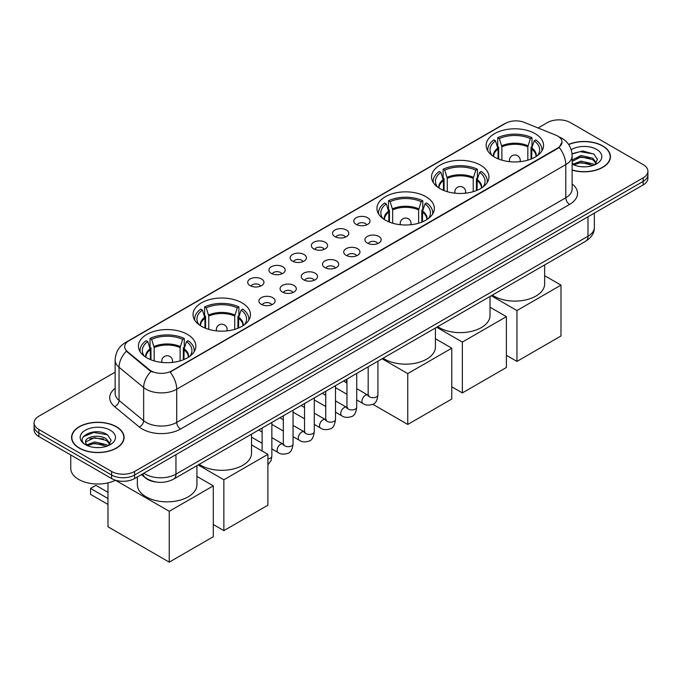 <?xml version="1.0" encoding="UTF-8"?>
<svg xmlns="http://www.w3.org/2000/svg" width="682" height="682" viewBox="0 0 682 682"><rect width="100%" height="100%" fill="white"/><g stroke="black" fill="none" stroke-linecap="round" stroke-linejoin="round"><path stroke-width="1.02" d="M187.439 334.402A28.704 16.573 0 0 0 156.161 330.813A28.704 16.573 0 0 0 138.437 346.124A28.704 16.573 0 0 0 146.852 357.837A28.704 16.573 0 0 0 178.13 361.426A28.704 16.573 0 0 0 195.845 346.124A28.704 16.573 0 0 0 187.439 334.402M480.546 165.18A28.704 16.573 0 0 0 449.268 161.591A28.704 16.573 0 0 0 431.544 176.894A28.704 16.573 0 0 0 439.95 188.616A28.704 16.573 0 0 0 471.236 192.205A28.704 16.573 0 0 0 488.951 176.894A28.704 16.573 0 0 0 480.546 165.18M425.935 196.706A28.704 16.573 0 0 0 394.656 193.117A28.704 16.573 0 0 0 376.941 208.428A28.704 16.573 0 0 0 385.347 220.141A28.704 16.573 0 0 0 416.625 223.739A28.704 16.573 0 0 0 434.34 208.428A28.704 16.573 0 0 0 425.935 196.706M242.05 302.876A28.704 16.573 0 0 0 210.764 299.279A28.704 16.573 0 0 0 193.049 314.59A28.704 16.573 0 0 0 201.454 326.311A28.704 16.573 0 0 0 232.733 329.9A28.704 16.573 0 0 0 250.456 314.59A28.704 16.573 0 0 0 242.05 302.876M535.148 133.655A28.704 16.573 0 0 0 503.87 130.057A28.704 16.573 0 0 0 486.155 145.368A28.704 16.573 0 0 0 494.561 157.09A28.704 16.573 0 0 0 525.839 160.679A28.704 16.573 0 0 0 543.563 145.368A28.704 16.573 0 0 0 535.148 133.655M356.166 224.387A8.124 4.689 180 0 1 354.555 223.057A8.124 4.689 180 0 1 357.24 217.234A8.124 4.689 180 0 1 367.649 217.754A8.124 4.689 180 0 1 369.269 223.057A8.124 4.689 180 0 1 356.166 224.387M366.66 224.872A4.876 2.813 0 0 0 365.356 223.5A4.876 2.813 0 0 0 360.556 222.792A4.876 2.813 0 0 0 357.155 224.872M334.947 236.637A8.124 4.689 180 0 1 333.336 235.307A8.124 4.689 180 0 1 336.03 229.476A8.124 4.689 180 0 1 346.439 230.005A8.124 4.689 180 0 1 348.05 235.307A8.124 4.689 180 0 1 334.947 236.637M345.45 237.123A4.876 2.813 0 0 0 344.137 235.75A4.876 2.813 0 0 0 339.338 235.034A4.876 2.813 0 0 0 335.936 237.123M313.737 248.887A8.124 4.689 180 0 1 312.126 247.557A8.124 4.689 180 0 1 314.811 241.726A8.124 4.689 180 0 1 325.22 242.255A8.124 4.689 180 0 1 326.831 247.557A8.124 4.689 180 0 1 313.737 248.887M324.231 249.373A4.876 2.813 0 0 0 322.927 248.001A4.876 2.813 0 0 0 318.127 247.285A4.876 2.813 0 0 0 314.726 249.373M292.518 261.129A8.124 4.689 180 0 1 290.907 259.808A8.124 4.689 180 0 1 293.601 253.977A8.124 4.689 180 0 1 304.01 254.497A8.124 4.689 180 0 1 305.621 259.808A8.124 4.689 180 0 1 292.518 261.129M303.021 261.615A4.876 2.813 0 0 0 301.708 260.251A4.876 2.813 0 0 0 296.909 259.535A4.876 2.813 0 0 0 293.507 261.615M271.308 273.38A8.124 4.689 180 0 1 269.688 272.058A8.124 4.689 180 0 1 272.382 266.227A8.124 4.689 180 0 1 282.791 266.747A8.124 4.689 180 0 1 284.403 272.058A8.124 4.689 180 0 1 271.308 273.38M281.802 273.866A4.876 2.813 0 0 0 280.498 272.493A4.876 2.813 0 0 0 275.69 271.786A4.876 2.813 0 0 0 272.297 273.866M250.089 285.63A8.124 4.689 180 0 1 248.478 284.3A8.124 4.689 180 0 1 251.172 278.478A8.124 4.689 180 0 1 261.581 278.998A8.124 4.689 180 0 1 263.192 284.3A8.124 4.689 180 0 1 250.089 285.63M260.592 286.116A4.876 2.813 0 0 0 259.279 284.744A4.876 2.813 0 0 0 254.48 284.036A4.876 2.813 0 0 0 251.078 286.116M367.308 243.073A8.124 4.689 180 0 1 365.697 241.743A8.124 4.689 180 0 1 368.391 235.912A8.124 4.689 180 0 1 378.8 236.441A8.124 4.689 180 0 1 380.411 241.743A8.124 4.689 180 0 1 367.308 243.073M377.811 243.559A4.876 2.813 0 0 0 376.498 242.187A4.876 2.813 0 0 0 371.699 241.471A4.876 2.813 0 0 0 368.297 243.559M346.089 255.315A8.124 4.689 180 0 1 344.478 253.994A8.124 4.689 180 0 1 347.172 248.163A8.124 4.689 180 0 1 357.581 248.683A8.124 4.689 180 0 1 359.192 253.994A8.124 4.689 180 0 1 346.089 255.315M356.592 255.801A4.876 2.813 0 0 0 355.288 254.437A4.876 2.813 0 0 0 350.48 253.721A4.876 2.813 0 0 0 347.087 255.801M324.879 267.566A8.124 4.689 180 0 1 323.268 266.236A8.124 4.689 180 0 1 325.953 260.413A8.124 4.689 180 0 1 336.362 260.933A8.124 4.689 180 0 1 337.982 266.236A8.124 4.689 180 0 1 324.879 267.566M335.373 268.052A4.876 2.813 0 0 0 334.069 266.679A4.876 2.813 0 0 0 329.27 265.971A4.876 2.813 0 0 0 325.868 268.052M303.661 279.816A8.124 4.689 180 0 1 302.049 278.486A8.124 4.689 180 0 1 304.743 272.655A8.124 4.689 180 0 1 315.152 273.184A8.124 4.689 180 0 1 316.763 278.486A8.124 4.689 180 0 1 303.661 279.816M314.163 280.302A4.876 2.813 0 0 0 312.85 278.929A4.876 2.813 0 0 0 308.051 278.213A4.876 2.813 0 0 0 304.649 280.302M282.45 292.067A8.124 4.689 180 0 1 280.839 290.737A8.124 4.689 180 0 1 283.524 284.906A8.124 4.689 180 0 1 293.933 285.434A8.124 4.689 180 0 1 295.545 290.737A8.124 4.689 180 0 1 282.45 292.067M292.945 292.552A4.876 2.813 0 0 0 291.64 291.18A4.876 2.813 0 0 0 286.841 290.464A4.876 2.813 0 0 0 283.439 292.552M261.232 304.308A8.124 4.689 180 0 1 259.62 302.987A8.124 4.689 180 0 1 262.314 297.156A8.124 4.689 180 0 1 272.723 297.676A8.124 4.689 180 0 1 274.335 302.987A8.124 4.689 180 0 1 261.232 304.308M271.734 304.794A4.876 2.813 0 0 0 270.422 303.43A4.876 2.813 0 0 0 265.622 302.714A4.876 2.813 0 0 0 262.22 304.794M555.796 135.138A14.62 8.44 180 0 1 557.748 136.085A14.62 8.44 180 0 1 562.028 142.052A14.62 8.44 180 0 1 557.748 148.02L171.736 370.88A14.62 8.44 180 0 1 149.426 369.755L127.346 351.545A14.62 8.44 180 0 1 124.695 346.703A14.62 8.44 180 0 1 128.983 340.736L505.533 123.34A14.62 8.44 180 0 1 524.262 122.393L555.796 135.138M156.076 482.021A16.249 9.378 180 0 1 145.803 478.184L141.447 474.595M572.13 170.125A26.266 15.166 0 0 0 610.433 156.647A26.266 15.166 0 0 0 602.743 145.922A26.266 15.166 0 0 0 568.6 144.431M116.4 426.71A26.266 15.166 0 0 0 87.782 423.42A26.266 15.166 0 0 0 71.567 437.426A26.266 15.166 0 0 0 79.257 448.151A26.266 15.166 0 0 0 107.884 451.441A26.266 15.166 0 0 0 124.098 437.426A26.266 15.166 0 0 0 116.4 426.71M562.028 142.052L559.163 147.431L557.748 148.454L170.091 372.057A18.951 10.946 60 0 1 176.715 389.234A21.662 12.506 180 0 1 146.084 389.234A21.662 12.506 180 0 1 143.655 387.564L119.052 367.274A21.662 12.506 180 0 1 115.139 360.105L115.139 393.267A21.662 12.506 0 0 0 119.052 400.436L143.655 420.726A21.662 12.506 0 0 0 146.084 422.397A21.662 12.506 0 0 0 176.715 422.397L565.787 197.771A21.662 12.506 0 0 0 572.13 188.923L572.13 155.76A21.662 12.506 180 0 1 565.787 164.609A18.951 10.946 -120 0 0 559.163 147.431M115.139 372.167L38.857 416.208A16.249 9.378 0 0 0 34.1 422.84L34.1 429.916A16.249 9.378 0 0 0 38.857 436.548L111.618 478.551L111.618 475.013A16.249 9.378 0 0 0 134.593 475.013L643.143 181.412A16.249 9.378 0 0 0 647.9 174.78A16.249 9.378 0 0 1 643.143 181.412L134.593 475.013A16.249 9.378 0 0 1 111.618 475.013L38.857 433.01L111.618 475.013L111.618 471.475A16.249 9.378 0 0 0 134.593 471.475L643.143 177.874A16.249 9.378 0 0 0 647.9 171.242A16.249 9.378 0 0 0 643.143 164.609L570.382 122.598A16.249 9.378 0 0 0 547.407 122.598L538.081 127.977M34.1 426.378A16.249 9.378 0 0 0 38.857 433.01A16.249 9.378 0 0 1 34.1 426.378M152.708 372.057L149.426 370.394L126.358 351.196A18.951 12.677 129.5 0 0 119.052 367.274L119.052 400.436A5.413 3.623 -50.5 0 1 114.619 406.66A27.075 15.635 180 0 1 115.139 388.305M34.1 422.84A16.249 9.378 0 0 0 38.857 429.472L111.618 471.475M111.618 478.551A16.249 9.378 0 0 0 134.593 478.551L643.143 184.95A16.249 9.378 0 0 0 647.9 178.317L647.9 171.242M572.13 169.946A25.993 15.004 0 0 0 610.16 156.647A25.993 15.004 0 0 0 602.547 146.033A25.993 15.004 0 0 0 568.703 144.584M581.235 166.698L585.318 166.817M573.119 164.106L581.004 161.097L592.82 163.868L594.252 165.01M573.843 164.865L581.004 162.504L593.076 165.445M572.13 162.35A12.242 7.067 0 0 0 573.954 164.959M572.13 160.023L581.004 155.487L592.82 158.25L596.341 163.109M572.13 161.429L581.004 156.886L592.82 159.656L596.059 163.467M572.249 164.157L572.88 164.541M572.13 164.106A17.655 10.196 0 0 0 596.656 163.851A17.655 10.196 0 0 0 596.656 149.435A17.655 10.196 0 0 0 571.192 149.733M594.67 164.839L597.441 159.409L593.937 154.141L582.786 150.978L572.028 153.689M573.238 164.652L572.13 163.348M572.053 154.013L580.041 151.651L593.698 153.979M576.145 157.977L580.041 157.269L589.794 158.105M576.145 163.595L580.041 162.887L589.794 163.723M79.453 448.04A25.993 15.004 0 0 0 107.782 451.296A25.993 15.004 0 0 0 123.826 437.426A25.993 15.004 0 0 0 116.213 426.821A25.993 15.004 0 0 0 87.884 423.565A25.993 15.004 0 0 0 71.84 437.426A25.993 15.004 0 0 0 79.453 448.04M70.758 454.962L70.758 468.381A27.075 15.635 0 0 0 78.686 479.437A27.075 15.635 0 0 0 115.522 480.213M94.9 447.477L98.975 447.605M86.784 444.894L94.662 441.885L106.486 444.647L107.918 445.798M87.509 445.644L94.662 443.291L106.742 446.233M86.904 445.44L85.642 442.473A12.242 7.067 0 0 0 87.611 445.747M109.998 443.888L106.486 439.029C99.137 433.556 84.022 436.932 85.642 442.473L85.591 441.936M85.668 442.644L86.009 441.731L94.662 437.673L106.486 440.436L109.725 444.255M108.336 445.619L111.098 440.197L107.603 434.92C95.216 426.02 73.204 437.75 85.915 444.945L86.546 445.329M110.314 430.223A17.655 10.196 0 0 0 85.344 430.223A17.655 10.196 0 0 0 85.344 444.638A17.655 10.196 0 0 0 110.314 444.638A17.655 10.196 0 0 0 110.314 430.223M83.332 436.693L93.698 432.439L107.364 434.758M89.811 438.756L93.698 438.057L103.451 438.893M89.811 444.374L93.698 443.667L103.451 444.502M498.056 158.804L498.056 149.051L495.507 140.833A24.808 14.322 0 0 0 491.441 154.516A24.808 14.322 0 0 0 492.063 155.445M498.678 159.059L498.678 147.09L497.724 146.528L497.724 137.687A27.075 15.635 0 0 1 531.994 137.687L530.374 138.625A24.808 14.322 0 0 0 499.335 138.625L501.884 146.843L501.884 160.151M527.834 160.151L527.834 146.843L530.374 138.625M492.31 295.144A29.786 17.195 0 0 0 493.794 296.065A29.786 17.195 0 0 0 526.257 299.799A29.786 17.195 0 0 0 544.645 283.908L544.645 264.931M531.994 137.687L531.994 146.528L531.031 147.09L531.031 159.059M495.507 140.833L493.887 139.895A27.075 15.635 0 0 0 487.775 149.793A27.075 15.635 0 0 0 487.86 150.995M499.335 138.625L497.724 137.687M541.858 150.995A27.075 15.635 0 0 0 541.934 149.793A27.075 15.635 0 0 0 535.822 139.895L534.202 140.833L531.841 148.011L531.662 158.804M537.646 155.445A24.808 14.322 0 0 0 538.269 154.516A24.808 14.322 0 0 0 534.202 140.833M516.965 361.4L516.965 310.549L560.996 285.119L560.996 335.97L516.965 361.4L506.394 355.296M516.965 310.549L491.296 295.732M544.645 275.681L560.996 285.119M443.445 190.329L443.445 180.577L440.896 172.358A24.808 14.322 0 0 0 436.83 186.041A24.808 14.322 0 0 0 437.46 186.97M444.076 190.585L444.076 178.616L443.112 178.062L443.112 169.213A27.075 15.635 0 0 1 477.383 169.213L475.763 170.15A24.808 14.322 0 0 0 444.732 170.15L447.273 178.369L447.273 191.676M473.223 191.676L473.223 178.369L475.763 170.15M437.708 326.669A29.786 17.195 0 0 0 439.182 327.59A29.786 17.195 0 0 0 471.646 331.324A29.786 17.195 0 0 0 490.034 315.434L490.034 296.457M477.383 169.213L477.383 178.062L476.42 178.616L476.42 190.585M440.896 172.358L439.285 171.429A27.075 15.635 0 0 0 433.172 181.318A27.075 15.635 0 0 0 433.249 182.52M444.732 170.15L443.112 169.213M487.246 182.52A27.075 15.635 0 0 0 487.323 181.318A27.075 15.635 0 0 0 481.211 171.429L479.599 172.358L477.229 179.536L477.05 190.329M483.035 186.97A24.808 14.322 0 0 0 483.666 186.041A24.808 14.322 0 0 0 479.599 172.358M462.353 392.926L462.353 342.074L506.394 316.653L506.394 367.504L462.353 392.926L451.782 386.822M462.353 342.074L436.693 327.258M490.034 307.207L506.394 316.653M388.834 221.863L388.834 212.102L386.293 203.884A24.808 14.322 0 0 0 382.227 217.567A24.808 14.322 0 0 0 382.849 218.496M389.465 222.119L389.465 210.141L388.501 209.587L388.501 200.738A27.075 15.635 0 0 1 422.78 200.738L421.161 201.676A24.808 14.322 0 0 0 390.121 201.676L392.67 209.894L392.67 223.21M418.612 223.21L418.612 209.894L421.161 201.676M383.096 358.203A29.786 17.195 0 0 0 384.58 359.124A29.786 17.195 0 0 0 417.043 362.85A29.786 17.195 0 0 0 435.423 346.959L435.423 327.991M422.78 200.738L422.78 209.587L421.817 210.141L421.817 222.119M386.293 203.884L384.674 202.955A27.075 15.635 0 0 0 378.561 212.844A27.075 15.635 0 0 0 378.646 214.054M390.121 201.676L388.501 200.738M432.635 214.054A27.075 15.635 0 0 0 432.72 212.844A27.075 15.635 0 0 0 426.608 202.955L424.988 203.884L422.627 211.062L422.448 221.863M428.432 218.496A24.808 14.322 0 0 0 429.055 217.567A24.808 14.322 0 0 0 424.988 203.884M407.751 424.451L407.751 373.6L451.782 348.178L451.782 399.03L407.751 424.451L372.815 404.281M346.473 382.747L346.473 379.345M407.751 373.6L382.082 358.783M435.423 338.732L451.782 348.178M204.95 328.025L204.95 318.272L202.401 310.054A24.808 14.322 0 0 0 198.334 323.737A24.808 14.322 0 0 0 198.965 324.666M205.58 328.281L205.58 316.312L204.617 315.749L204.617 306.909A27.075 15.635 0 0 1 238.888 306.909L237.268 307.846A24.808 14.322 0 0 0 206.237 307.846L208.777 316.064L208.777 329.372M234.727 329.372L234.727 316.064L237.268 307.846M199.204 464.365A29.786 17.195 0 0 0 200.687 465.286A29.786 17.195 0 0 0 233.15 469.02A29.786 17.195 0 0 0 251.539 453.129L251.539 434.153M238.888 306.909L238.888 315.749L237.924 316.312L237.924 328.281M202.401 310.054L200.789 309.117A27.075 15.635 0 0 0 194.677 319.014A27.075 15.635 0 0 0 194.754 320.216M206.237 307.846L204.617 306.909M248.751 320.216A27.075 15.635 0 0 0 248.828 319.014A27.075 15.635 0 0 0 242.715 309.117L241.104 310.054L238.734 317.232L238.555 328.025M244.54 324.666A24.808 14.322 0 0 0 245.17 323.737A24.808 14.322 0 0 0 241.104 310.054M223.858 530.622L223.858 479.77L267.898 454.348L267.898 505.2L223.858 530.622L213.287 524.518M223.858 479.77L198.198 464.954M251.539 444.903L267.898 454.348M150.338 359.55L150.338 349.798L147.798 341.58A24.808 14.322 0 0 0 143.732 355.262A24.808 14.322 0 0 0 144.354 356.192M150.969 359.806L150.969 347.837L150.006 347.283L150.006 338.434A27.075 15.635 0 0 1 184.276 338.434L182.665 339.372A24.808 14.322 0 0 0 151.626 339.372L154.166 347.59L154.166 360.897M180.116 360.897L180.116 347.59L182.665 339.372M137.355 476.957L137.355 484.655A29.786 17.195 0 0 0 146.084 496.82A29.786 17.195 0 0 0 178.539 500.545A29.786 17.195 0 0 0 196.928 484.655L196.928 465.687M184.276 338.434L184.276 347.283L183.322 347.837L183.322 359.806M147.798 341.58L146.178 340.65A27.075 15.635 0 0 0 140.066 350.539A27.075 15.635 0 0 0 140.142 351.75M151.626 339.372L150.006 338.434M194.14 351.75A27.075 15.635 0 0 0 194.225 350.539A27.075 15.635 0 0 0 188.113 340.65L186.493 341.58L184.131 348.758L183.944 359.55M189.937 356.192A24.808 14.322 0 0 0 190.559 355.262A24.808 14.322 0 0 0 186.493 341.58M107.978 504.441L90.553 494.382L90.553 488.457L107.978 498.516M169.247 562.147L169.247 511.295L213.287 485.874L213.287 536.725L169.247 562.147L107.978 526.777L107.978 482.873M169.247 511.295L115.471 480.247M196.928 476.428L213.287 485.874M90.553 488.457L95.915 485.362L107.978 492.327M127.346 351.545L127.346 352.193M149.426 369.755L149.426 370.394M171.736 370.88L171.736 371.315M557.748 148.02L557.748 148.454M180.551 429.029A5.413 3.129 60 0 1 176.715 422.397L176.715 389.234L565.787 164.609L565.787 197.771A5.413 3.129 60 0 0 569.615 204.404L180.551 429.029A27.075 15.635 180 0 1 142.257 429.029A27.075 15.635 180 0 1 139.222 426.941L114.619 406.66M572.13 155.76C571.763 147.968 568.345 142.129 561.857 138.241L559.129 136.911A18.951 8.875 112 0 0 558.873 136.818M127.372 341.844A18.951 10.946 -120 0 0 125.403 342.586C118.924 346.473 115.505 352.313 115.139 360.105M125.403 342.586L503.938 124.039A18.951 10.946 60 0 1 505.379 123.425M151.037 371.4A18.951 12.677 129.5 0 0 143.655 387.564L143.655 420.726A5.413 3.623 -50.5 0 1 139.222 426.941M572.13 183.97A27.075 15.635 180 0 1 569.615 204.404M134.593 471.475L134.593 478.551M643.143 177.874L643.143 184.95M38.857 429.472L38.857 436.548M143.859 473.206A21.662 12.506 0 0 0 145.317 474.135A21.662 12.506 0 0 0 175.956 474.135L587.995 236.236A21.662 12.506 0 0 0 594.346 227.396C594.499 232.767 591.635 237.37 585.753 241.198L173.705 479.088A10.835 6.257 60 0 0 175.956 474.135L175.956 454.672M587.995 216.782L587.995 236.236A10.835 6.257 60 0 1 585.753 241.198M142.981 473.709A10.835 7.246 129.5 0 0 144.874 477.229L141.583 474.519M498.056 149.051A21.227 12.259 0 0 0 493.623 156.519M527.834 146.843A21.227 12.259 0 0 0 501.884 146.843M497.869 148.011A21.483 12.404 0 0 0 493.418 156.391M528.013 145.803A21.483 12.404 0 0 0 501.705 145.803M536.299 156.391A21.483 12.404 0 0 0 531.841 148.011M536.086 156.519A21.227 12.259 0 0 0 531.662 149.051M509.923 161.694A5.413 3.129 180 0 1 509.437 160.406L509.437 161.643M520.272 161.643L520.272 160.406A5.413 3.129 180 0 1 519.786 161.694M443.445 180.577A21.227 12.259 0 0 0 439.02 188.053M473.223 178.369A21.227 12.259 0 0 0 447.273 178.369M443.266 179.536A21.483 12.404 0 0 0 438.807 187.917M473.402 177.329A21.483 12.404 0 0 0 447.094 177.329M481.688 187.917A21.483 12.404 0 0 0 477.229 179.536M481.475 188.053A21.227 12.259 0 0 0 477.05 180.577M455.312 193.219A5.413 3.129 180 0 1 454.834 191.932L454.834 193.168M465.661 193.168L465.661 191.932A5.413 3.129 180 0 1 465.184 193.219M388.834 212.102A21.227 12.259 0 0 0 384.409 219.578M418.612 209.894A21.227 12.259 0 0 0 392.67 209.894M388.655 211.062A21.483 12.404 0 0 0 384.196 219.442M418.799 208.854A21.483 12.404 0 0 0 392.482 208.854M427.077 219.442A21.483 12.404 0 0 0 422.627 211.062M426.872 219.578A21.227 12.259 0 0 0 422.448 212.102M400.709 224.753A5.413 3.129 180 0 1 400.223 223.457L400.223 224.702M411.058 224.702L411.058 223.457A5.413 3.129 180 0 1 410.573 224.753M204.95 318.272A21.227 12.259 0 0 0 200.525 325.749M234.727 316.064A21.227 12.259 0 0 0 208.777 316.064M204.77 317.232A21.483 12.404 0 0 0 200.312 325.612M234.906 315.024A21.483 12.404 0 0 0 208.598 315.024M243.193 325.612A21.483 12.404 0 0 0 238.734 317.232M242.98 325.749A21.227 12.259 0 0 0 238.555 318.272M216.816 330.915A5.413 3.129 180 0 1 216.339 329.628L216.339 330.864M227.166 330.864L227.166 329.628A5.413 3.129 180 0 1 226.688 330.915M150.338 349.798A21.227 12.259 0 0 0 145.914 357.274M180.116 347.59A21.227 12.259 0 0 0 154.166 347.59M150.159 348.758A21.483 12.404 0 0 0 145.701 357.138M180.295 346.55A21.483 12.404 0 0 0 153.987 346.55M188.582 357.138A21.483 12.404 0 0 0 184.131 348.758M188.377 357.274A21.227 12.259 0 0 0 183.944 349.798M162.214 362.44A5.413 3.129 180 0 1 161.728 361.153L161.728 362.389M172.563 362.389L172.563 361.153A5.413 3.129 180 0 1 172.077 362.44M377.93 361.187L377.93 394.869A4.876 2.813 180 0 1 376.276 396.984A4.876 2.813 180 0 1 369.61 396.864A4.876 2.813 180 0 1 368.178 394.869L368.024 395.927L368.459 395.56M377.93 394.869C377.257 400.53 375.509 403.693 372.67 404.358C368.638 405.602 365.407 405.321 362.96 403.514A4.876 2.813 -60 0 1 362.21 399.609A4.876 2.813 -60 0 1 365.39 395.313A4.876 2.813 -60 0 1 365.612 395.193A4.876 2.813 -60 0 1 367.828 395.074L368.817 395.466M356.712 373.438L356.712 407.12A4.876 2.813 180 0 1 355.058 409.234A4.876 2.813 180 0 1 348.391 409.106A4.876 2.813 180 0 1 346.959 407.12L346.806 408.177L347.24 407.81M356.712 407.12C356.047 412.781 354.29 415.943 351.452 416.608C347.428 417.853 344.188 417.572 341.742 415.764A4.876 2.813 -60 0 1 340.991 411.86A4.876 2.813 -60 0 1 344.18 407.563A4.876 2.813 -60 0 1 344.393 407.444A4.876 2.813 -60 0 1 346.618 407.325L347.607 407.708M335.493 385.68L335.493 419.37A4.876 2.813 180 0 1 333.848 421.476A4.876 2.813 180 0 1 327.172 421.357A4.876 2.813 180 0 1 325.749 419.37L325.595 420.419L326.03 420.061M335.493 419.37C334.828 425.031 333.072 428.194 330.241 428.85C326.209 430.095 322.978 429.822 320.523 428.015A4.876 2.813 -60 0 1 319.781 424.11A4.876 2.813 -60 0 1 322.961 419.814A4.876 2.813 -60 0 1 323.183 419.694A4.876 2.813 -60 0 1 325.399 419.566L326.388 419.959M314.283 397.93L314.283 431.621A4.876 2.813 180 0 1 312.629 433.726A4.876 2.813 180 0 1 305.962 433.607A4.876 2.813 180 0 1 304.53 431.621L304.377 432.669L304.811 432.311M314.283 431.621C313.609 437.273 311.862 440.436 309.023 441.101C304.999 442.345 301.759 442.064 299.313 440.257A4.876 2.813 -60 0 1 298.563 436.352A4.876 2.813 -60 0 1 301.751 432.056A4.876 2.813 -60 0 1 301.964 431.945A4.876 2.813 -60 0 1 304.189 431.817L305.178 432.209M293.064 410.18L293.064 443.863A4.876 2.813 180 0 1 291.419 445.977A4.876 2.813 180 0 1 284.744 445.858A4.876 2.813 180 0 1 283.32 443.863L283.158 444.92L283.601 444.562M293.064 443.863C292.399 449.523 290.643 452.686 287.804 453.351C283.78 454.596 280.549 454.314 278.094 452.507A4.876 2.813 -60 0 1 277.352 448.603A4.876 2.813 -60 0 1 280.532 444.306A4.876 2.813 -60 0 1 280.754 444.187A4.876 2.813 -60 0 1 282.97 444.067L283.959 444.459M271.854 422.431L271.854 456.113A4.876 2.813 180 0 1 270.2 458.227A4.876 2.813 180 0 1 267.898 458.875M503.938 124.039L507.417 122.419M173.705 479.088C164.993 483.47 156.28 483.47 147.559 479.088L144.874 477.229M594.346 227.396L594.346 213.116M610.16 158.821L610.16 156.647M123.826 439.6L123.826 437.426M71.84 439.6L71.84 437.426M487.775 150.867L487.775 149.793M541.934 150.867L541.934 149.793M520.272 160.406A5.413 5.413 0 0 0 512.148 155.718A5.413 5.413 0 0 0 509.437 160.406M433.172 182.392L433.172 181.318M487.323 182.392L487.323 181.318M465.661 191.932A5.413 5.413 0 0 0 457.537 187.243A5.413 5.413 0 0 0 454.834 191.932M378.561 213.918L378.561 212.844M432.72 213.918L432.72 212.844M411.058 223.457A5.413 5.413 0 0 0 402.934 218.769A5.413 5.413 0 0 0 400.223 223.457M194.677 320.088L194.677 319.014M248.828 320.088L248.828 319.014M227.166 329.628A5.413 5.413 0 0 0 219.041 324.939A5.413 5.413 0 0 0 216.339 329.628M140.066 351.614L140.066 350.539M194.225 351.614L194.225 350.539M172.563 361.153A5.413 5.413 0 0 0 164.439 356.464A5.413 5.413 0 0 0 161.728 361.153M362.96 403.514L356.712 399.908M346.959 394.281L335.493 387.657M368.178 366.814L368.178 394.869M367.828 395.074L356.712 388.655M346.959 383.028L343.532 381.042M341.742 415.764L335.493 412.158M325.749 406.532L314.283 399.908M346.959 379.064L346.959 407.12M346.618 407.325L335.493 400.905M325.749 395.27L322.313 393.292M320.523 428.015L314.283 424.409M304.53 418.782L293.064 412.158M325.749 391.315L325.749 419.37M325.399 419.566L314.283 413.147M304.53 407.521L301.103 405.543M299.313 440.257L293.064 436.651M283.32 431.024L271.854 424.409M304.53 403.556L304.53 431.621M304.189 431.817L293.064 425.398M283.32 419.771L279.884 417.785M278.094 452.507L271.854 448.901M262.101 443.274L251.539 437.179M283.32 415.807L283.32 443.863M282.97 444.067L271.854 437.648M262.101 432.021L258.674 430.035M262.101 428.057L262.101 450.998M267.898 464.826L271.104 460.521L271.854 456.113"/></g></svg>
